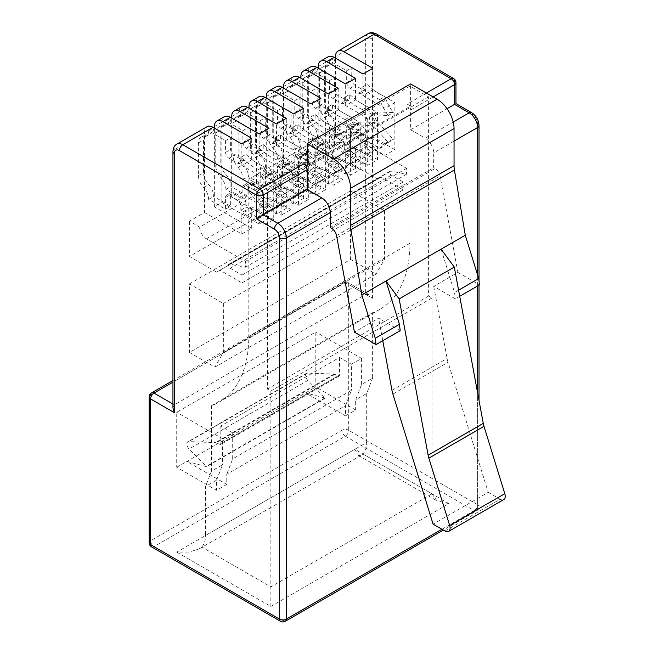 <?xml version="1.0" encoding="UTF-8"?>
<svg xmlns="http://www.w3.org/2000/svg" width="654" height="654" viewBox="0 0 654 654"><rect width="100%" height="100%" fill="white"/><g stroke="black" fill="none" stroke-linecap="round" stroke-linejoin="round"><path stroke-width="0.49" stroke-dasharray="3.27 2.45" d="M172.942 407.941L174.348 404.834L365.676 294.374L345.32 282.626L172.942 382.149M204.538 212.501L214.716 218.379L199.617 227.093L189.439 221.216L204.538 212.501L204.538 132.198A11.993 6.924 60 0 1 207.024 126.713M189.439 221.216L189.439 256.474L216.58 272.146L219.973 270.184L242.021 282.912L242.021 275.081L230.151 268.222A2.395 1.382 60 0 1 228.581 266.113A2.395 1.382 60 0 1 228.949 264.191A2.395 1.382 60 0 1 229.619 264.102L245.413 267.249L245.413 261.371L206.402 238.849A9.597 5.543 60 0 1 199.617 227.093M350.577 163.443L377.718 179.114L381.11 177.152L403.158 189.881L403.158 182.049L391.288 175.19A2.395 1.382 60 0 1 389.719 173.081A2.395 1.382 60 0 1 390.086 171.16A2.395 1.382 60 0 1 390.757 171.07L406.551 174.217L406.551 168.34L367.54 145.817A9.597 5.543 60 0 1 360.755 134.062L350.577 128.184L350.577 163.443L189.439 256.474M350.577 128.184L335.477 136.907L335.477 58.165M350.577 259.409L376.017 274.1L384.503 259.409L384.503 210.449L350.577 190.862L350.577 259.409L189.439 352.441L214.88 367.131L223.366 352.441L223.366 303.481L189.439 283.893L189.439 352.441M350.577 190.862L189.439 283.893M214.373 126.524L221.837 122.216L221.837 202.511L214.373 206.828L214.373 128.086M231.671 116.535L239.135 112.226L239.135 192.529L231.671 196.838L231.671 118.096M248.978 106.545L256.442 102.237L256.442 182.54L248.978 186.848L248.978 108.114M266.276 96.555L273.74 92.247L273.74 172.55L263.905 178.231L263.905 225.238L273.74 219.556L273.74 172.55L266.276 176.858L266.276 98.125M283.574 86.565L291.038 82.257L291.038 162.56L281.204 168.242L281.204 215.248L291.038 209.566L291.038 162.56L283.574 166.868L283.574 88.135M300.881 76.575L308.345 72.267L308.345 152.57L298.502 158.252L298.502 205.258L308.345 199.576L308.345 152.57L300.881 156.878L300.881 78.145M318.179 66.594L325.643 62.277L325.643 142.58L315.808 148.262L315.808 195.268L325.643 189.586L325.643 142.58L318.179 146.888L318.179 68.155M221.837 122.216A11.993 6.924 60 0 1 224.322 116.723M239.135 112.226A11.993 6.924 60 0 1 241.62 106.733M256.442 102.237A11.993 6.924 60 0 1 258.927 96.743M273.74 92.247A11.993 6.924 60 0 1 276.225 86.753M291.038 82.257A11.993 6.924 60 0 1 293.523 76.771M308.345 72.267A11.993 6.924 60 0 1 310.83 66.782M325.643 62.277A11.993 6.924 60 0 1 328.128 56.792M176.719 552.123L270.854 606.471L448.955 503.645L436.962 500.776L431.992 493.852L431.992 297.995L428.599 296.041L428.599 96.849L409.944 86.075L409.944 243.288A143.929 83.099 60 0 1 380.137 309.17A143.929 83.099 60 0 1 372.625 312.686L372.625 378.069L361.605 384.438L355.662 399.839L355.662 410.009L345.492 415.879L345.492 405.717L226.758 474.264L226.758 484.434L216.58 490.304L216.58 480.142L205.552 486.511L205.552 535.471L366.69 442.439A28.784 16.62 60 0 1 362.872 453.95L361.106 455.397L358.564 455.519L354.82 449.298L176.719 552.123L188.908 552.082L199.208 548.87L201.734 546.973A28.784 16.62 -120 0 0 205.552 535.471M216.58 480.142L222.515 464.741L211.487 471.101L205.552 486.511M372.625 378.069L366.69 393.479L355.662 399.839M307.151 165.789L410.622 106.054L407.229 104.092L426.4 93.031M400.191 330.654L378.601 318.187L354.435 332.142M382.778 340.709L378.601 318.187M459.713 296.287L455.315 298.829L433.725 286.362L457.898 272.407L440.019 175.91A7.194 4.153 -120 0 0 435.065 168.544L433.692 167.751L433.692 152.864A11.993 6.924 -120 0 0 425.206 138.174L453.206 122.012M433.725 286.362L447.091 358.482A23.985 13.848 -120 0 0 448.031 362.267L488.219 492.331L433.095 524.165M445.014 531.04L500.138 499.215L488.219 492.331M500.138 499.215A7.194 4.153 -120 0 0 503.735 499.574M457.898 272.407L479.488 284.874M433.177 96.947L410.622 109.97L410.622 129.754L425.206 138.174M410.622 109.97A4.799 2.771 -120 0 0 407.229 104.092M410.622 106.054L410.622 83.925M330.221 227.486L433.692 167.751M176.719 467.291L315.808 386.996L315.808 331.979L176.719 412.282L176.719 467.291L216.58 490.304M410.622 129.754L447.066 108.711M441.098 249.182L454.546 292.51L455.315 298.829M458.577 290.18L454.546 292.51M270.854 606.471L270.854 391.027L267.461 389.073L267.461 189.881L248.806 179.106L248.806 336.32A143.929 83.099 60 0 1 219 402.202A143.929 83.099 60 0 1 211.487 405.717L211.487 471.101M431.992 297.995L270.854 391.027M366.69 393.479L366.69 442.439M345.492 405.717L351.427 390.315L232.693 458.863L226.758 474.264M232.693 458.863L232.693 432.842L222.515 438.72L222.515 464.741M361.605 384.438L361.605 358.417L351.427 364.294L351.427 390.315M372.625 312.686L211.487 405.717M342.941 132.59L333.107 138.272L333.107 185.278L342.941 179.597L342.941 132.59L320.893 119.862L320.893 98.321M360.248 122.609L350.405 128.282L350.405 175.288L360.248 169.607L360.248 122.609L338.192 109.872L338.192 88.331M377.546 112.619L367.712 118.292L367.712 165.298L377.546 159.625L377.546 112.619L355.498 99.882L355.498 78.341M394.844 102.629L385.01 108.311L385.01 155.317L394.844 149.635L394.844 102.629L372.796 89.9L372.796 68.351M409.944 86.075L248.806 179.106M428.599 96.849L267.461 189.881M428.599 296.041L267.461 389.073M351.427 364.294L339.549 357.436L220.823 425.991L232.693 432.842M222.515 438.72L176.719 412.282M361.605 358.417L315.808 331.979M226.758 484.434L186.897 461.422L206.55 466.662L189.129 448.979A4.799 2.771 60 0 1 187.886 441.818A4.799 2.771 60 0 1 188.859 441.589L215.387 442.627A2.395 1.382 60 0 1 216.106 442.856L219.123 444.597A2.395 1.382 -120 0 0 220.324 444.712A2.395 1.382 -120 0 0 220.823 443.616L220.823 425.991M339.549 357.436L339.549 375.069A2.395 1.382 60 0 1 339.058 376.164A2.395 1.382 60 0 1 337.856 376.05L334.84 374.301A2.395 1.382 -120 0 0 334.12 374.072L307.584 373.042A4.799 2.771 -120 0 0 306.62 373.262A4.799 2.771 -120 0 0 307.862 380.432L325.283 398.106L305.631 392.866L345.492 415.879M355.662 410.009L315.808 386.996M315.808 148.262L293.752 135.533L303.595 129.852L362.962 164.129L372.796 158.448L335.477 136.907M372.796 158.448L372.796 136.907L362.962 142.58L385.01 155.317M394.844 149.635L372.796 136.907M385.01 108.311L362.962 95.574L372.796 89.9M362.962 164.129L362.962 142.58M362.962 95.574L362.962 74.033M298.502 158.252L276.454 145.523L286.288 139.842L345.655 174.119L355.498 168.438L318.179 146.888M355.498 168.438L355.498 146.888L345.655 152.57L367.712 165.298M377.546 159.625L355.498 146.888M367.712 118.292L345.655 105.564L355.498 99.882M345.655 174.119L345.655 152.57M345.655 105.564L345.655 84.023M281.204 168.242L259.156 155.505L268.99 149.831L328.357 184.101L338.192 178.428L300.881 156.878M338.192 178.428L338.192 156.878L328.357 162.56L350.405 175.288M360.248 169.607L338.192 156.878M350.405 128.282L328.357 115.554L338.192 109.872M328.357 184.101L328.357 162.56M328.357 115.554L328.357 94.013M263.905 178.231L241.849 165.495L251.692 159.821L311.059 194.091L320.893 188.409L283.574 166.868M320.893 188.409L320.893 166.868L311.059 172.55L333.107 185.278M342.941 179.597L320.893 166.868M333.107 138.272L311.059 125.543L320.893 119.862M311.059 194.091L311.059 172.55M311.059 125.543L311.059 103.994M303.595 129.852L303.595 108.311M256.442 182.54L293.752 204.081L303.595 198.399L266.276 176.858M303.595 198.399L303.595 176.858L293.752 182.54L315.808 195.268M325.643 189.586L303.595 176.858M293.752 204.081L293.752 182.54M293.752 135.533L293.752 113.984M286.288 139.842L286.288 118.292M239.135 192.529L276.454 214.071L286.288 208.389L248.978 186.848M286.288 208.389L286.288 186.848L276.454 192.529L298.502 205.258M308.345 199.576L286.288 186.848M276.454 214.071L276.454 192.529M276.454 145.523L276.454 123.974M268.99 149.831L268.99 128.282M221.837 202.511L259.156 224.06L268.99 218.379L231.671 196.838M268.99 218.379L268.99 196.838L259.156 202.511L281.204 215.248M291.038 209.566L268.99 196.838M259.156 224.06L259.156 202.511M259.156 155.505L259.156 133.964M251.692 159.821L251.692 138.272M360.755 134.062L214.716 218.379L241.849 234.05L251.692 228.369L214.373 206.828M251.692 228.369L251.692 206.819L241.849 212.501L263.905 225.238M273.74 219.556L251.692 206.819M241.849 234.05L241.849 212.501M241.849 165.495L241.849 143.954M406.551 168.34L245.413 261.371M406.551 174.217L245.413 267.249M403.158 182.049L242.021 275.081M403.158 189.881L242.021 282.912M381.11 177.152L219.973 270.184M377.718 179.114L216.58 272.146M384.503 210.449L223.366 303.481M384.503 259.409L223.366 352.441M376.017 274.1L214.88 367.131M372.461 298.289L372.461 39.166A7.194 4.153 60 0 1 377.546 36.232L454.555 80.695L454.555 104.387C456.386 103.332 456.386 103.332 454.555 104.387L472.531 114.769A7.194 4.153 60 0 1 477.624 123.581L477.624 504.724L348.713 430.299L348.713 284.58L372.461 298.289L369.069 294.709L365.676 294.374L365.676 39.166L335.477 56.604M361.94 87.35L361.94 91.266A4.799 2.771 60 0 1 360.951 93.465A4.799 2.771 60 0 1 358.547 93.228L350.07 88.331A4.799 2.771 60 0 1 346.677 82.453L346.677 70.706L329.714 60.912A11.993 6.924 60 0 1 327.229 66.397A11.993 6.924 60 0 1 324.629 66.945A11.993 6.924 -120 0 0 322.021 67.493A11.993 6.924 -120 0 0 319.536 72.986L319.536 105.637A11.993 6.924 -120 0 0 324.629 117.548A11.993 6.924 60 0 1 329.714 129.459L346.677 139.253L346.677 127.505A4.799 2.771 60 0 1 347.666 125.306A4.799 2.771 60 0 1 350.07 125.543L358.547 130.44A4.799 2.771 60 0 1 361.94 136.318L361.94 140.234A59.972 34.621 60 0 1 379.753 148.556A35.978 20.773 60 0 1 384.397 143.88A35.978 20.773 60 0 1 388.231 142.458L372.273 124.652A6.614 3.818 60 0 1 370.941 115.169A6.614 3.818 60 0 1 372.273 114.859L388.231 115.48A35.978 20.773 60 0 1 379.753 99.588A59.972 34.621 60 0 1 374.775 97.054A59.972 34.621 60 0 1 361.94 87.35L367.033 84.415L367.033 88.331A4.799 2.771 60 0 1 366.036 90.53A4.799 2.771 60 0 1 363.64 90.285L355.155 85.396A4.799 2.771 60 0 1 351.762 79.518L351.762 67.763L334.799 57.969A11.993 6.924 60 0 1 332.322 63.463A11.993 6.924 60 0 1 329.714 64.01A11.993 6.924 -120 0 0 327.106 64.558A11.993 6.924 -120 0 0 324.629 70.043L324.629 102.694A11.993 6.924 -120 0 0 329.714 114.613A11.993 6.924 60 0 1 334.799 126.524L351.762 136.318L351.762 124.562A4.799 2.771 60 0 1 352.759 122.372A4.799 2.771 60 0 1 355.155 122.609L363.64 127.505A4.799 2.771 60 0 1 367.033 133.375L367.033 137.291A59.972 34.621 60 0 1 384.838 145.621A35.978 20.773 60 0 1 389.482 140.945A35.978 20.773 60 0 1 393.324 139.523L377.366 121.718A6.614 3.818 60 0 1 376.034 112.235A6.614 3.818 60 0 1 377.366 111.924L393.324 112.545A35.978 20.773 60 0 1 384.838 96.653A59.972 34.621 60 0 1 379.868 94.119A59.972 34.621 60 0 1 367.033 84.415M329.714 129.459L334.799 126.524M346.677 139.253L351.762 136.318M361.94 140.234L367.033 137.291M379.753 148.556L384.838 145.621M388.231 142.458L393.324 139.523M388.231 115.48L393.324 112.545M379.753 99.588L384.838 96.653M346.677 70.706L351.762 67.763M329.714 60.912L334.799 57.969M344.642 97.34L344.642 101.256A4.799 2.771 60 0 1 343.644 103.455A4.799 2.771 60 0 1 341.249 103.218L332.763 98.321A4.799 2.771 60 0 1 329.379 92.443L329.379 80.695L312.416 70.902A11.993 6.924 60 0 1 309.931 76.387A11.993 6.924 60 0 1 307.323 76.935A11.993 6.924 -120 0 0 304.723 77.483A11.993 6.924 -120 0 0 302.238 82.976L302.238 115.619A11.993 6.924 -120 0 0 307.323 127.538A11.993 6.924 60 0 1 312.416 139.449L329.379 149.243L329.379 137.487A4.799 2.771 60 0 1 330.368 135.296A4.799 2.771 60 0 1 332.763 135.533L341.249 140.43A4.799 2.771 60 0 1 344.642 146.308L344.642 150.224A59.972 34.621 60 0 1 362.447 158.546A35.978 20.773 60 0 1 367.09 153.87A35.978 20.773 60 0 1 370.932 152.447L354.975 134.642A6.614 3.818 60 0 1 353.642 125.159A6.614 3.818 60 0 1 354.975 124.849L370.932 125.47A35.978 20.773 60 0 1 362.447 109.578A59.972 34.621 60 0 1 357.476 107.043A59.972 34.621 60 0 1 344.642 97.34L349.726 94.405L349.726 98.321A4.799 2.771 60 0 1 348.737 100.512A4.799 2.771 60 0 1 346.334 100.275L337.856 95.378A4.799 2.771 60 0 1 334.464 89.508L334.464 77.752L317.501 67.959A11.993 6.924 60 0 1 315.015 73.452A11.993 6.924 60 0 1 312.416 74A11.993 6.924 -120 0 0 309.808 74.548A11.993 6.924 -120 0 0 307.323 80.033L307.323 112.684A11.993 6.924 -120 0 0 312.416 124.595A11.993 6.924 60 0 1 317.501 136.514L334.464 146.308L334.464 134.552A4.799 2.771 60 0 1 335.453 132.353A4.799 2.771 60 0 1 337.856 132.59L346.334 137.487A4.799 2.771 60 0 1 349.726 143.365L349.726 147.281A59.972 34.621 60 0 1 367.54 155.611A35.978 20.773 60 0 1 372.183 150.935A35.978 20.773 60 0 1 376.017 149.513L360.06 131.707A6.614 3.818 60 0 1 358.735 122.216A6.614 3.818 60 0 1 360.06 121.914L376.017 122.535A35.978 20.773 60 0 1 367.54 106.643A59.972 34.621 60 0 1 362.561 104.109A59.972 34.621 60 0 1 349.726 94.405M312.416 139.449L317.501 136.514M329.379 149.243L334.464 146.308M344.642 150.224L349.726 147.281M362.447 158.546L367.54 155.611M370.932 152.447L376.017 149.513M370.932 125.47L376.017 122.535M362.447 109.578L367.54 106.643M329.379 80.695L334.464 77.752M312.416 70.902L317.501 67.959M327.343 107.33L327.343 111.245A4.799 2.771 60 0 1 326.346 113.444A4.799 2.771 60 0 1 323.951 113.207L315.465 108.311A4.799 2.771 60 0 1 312.072 102.433L312.072 90.677L295.109 80.883A11.993 6.924 60 0 1 292.624 86.377A11.993 6.924 60 0 1 290.024 86.925A11.993 6.924 -120 0 0 287.417 87.472A11.993 6.924 -120 0 0 284.931 92.966L284.931 125.609A11.993 6.924 -120 0 0 290.024 137.528A11.993 6.924 60 0 1 295.109 149.439L312.072 159.233L312.072 147.477A4.799 2.771 60 0 1 313.07 145.286A4.799 2.771 60 0 1 315.465 145.523L323.951 150.42A4.799 2.771 60 0 1 327.343 156.29L327.343 160.214A59.972 34.621 60 0 1 345.149 168.536A35.978 20.773 60 0 1 349.792 163.86A35.978 20.773 60 0 1 353.634 162.437L337.677 144.632A6.614 3.818 60 0 1 336.344 135.149A6.614 3.818 60 0 1 337.677 134.838L353.634 135.46A35.978 20.773 60 0 1 345.149 119.568A59.972 34.621 60 0 1 340.178 117.033A59.972 34.621 60 0 1 327.343 107.33L332.428 104.387L332.428 108.311A4.799 2.771 60 0 1 331.431 110.501A4.799 2.771 60 0 1 329.036 110.264L320.558 105.368A4.799 2.771 60 0 1 317.165 99.498L317.165 87.742L300.202 77.949A11.993 6.924 60 0 1 297.717 83.442A11.993 6.924 60 0 1 295.109 83.99A11.993 6.924 -120 0 0 292.51 84.538A11.993 6.924 -120 0 0 290.024 90.023L290.024 122.674A11.993 6.924 -120 0 0 295.109 134.585A11.993 6.924 60 0 1 300.202 146.496L317.165 156.29L317.165 144.542A4.799 2.771 60 0 1 318.155 142.343A4.799 2.771 60 0 1 320.558 142.58L329.036 147.477A4.799 2.771 60 0 1 332.428 153.355L332.428 157.271A59.972 34.621 60 0 1 350.242 165.593A35.978 20.773 60 0 1 354.877 160.925A35.978 20.773 60 0 1 358.719 159.494L342.761 141.697A6.614 3.818 60 0 1 341.429 132.206A6.614 3.818 60 0 1 342.761 131.904L358.719 132.525A35.978 20.773 60 0 1 350.242 116.633A59.972 34.621 60 0 1 345.263 114.098A59.972 34.621 60 0 1 332.428 104.387M295.109 149.439L300.202 146.496M312.072 159.233L317.165 156.29M327.343 160.214L332.428 157.271M345.149 168.536L350.242 165.593M353.634 162.437L358.719 159.494M353.634 135.46L358.719 132.525M345.149 119.568L350.242 116.633M312.072 90.677L317.165 87.742M295.109 80.883L300.202 77.949M310.037 117.319L310.037 121.235A4.799 2.771 60 0 1 309.048 123.426A4.799 2.771 60 0 1 306.644 123.189L298.167 118.292A4.799 2.771 60 0 1 294.774 112.423L294.774 100.667L277.811 90.873A11.993 6.924 60 0 1 275.326 96.367A11.993 6.924 60 0 1 272.726 96.915A11.993 6.924 -120 0 0 270.118 97.462A11.993 6.924 -120 0 0 267.633 102.948L267.633 135.599A11.993 6.924 -120 0 0 272.726 147.51A11.993 6.924 60 0 1 277.811 159.429L294.774 169.222L294.774 157.467A4.799 2.771 60 0 1 295.763 155.268A4.799 2.771 60 0 1 298.167 155.513L306.644 160.402A4.799 2.771 60 0 1 310.037 166.28L310.037 170.195A59.972 34.621 60 0 1 327.85 178.526A35.978 20.773 60 0 1 332.494 173.85A35.978 20.773 60 0 1 336.328 172.427L320.37 154.622A6.614 3.818 60 0 1 319.046 145.139A6.614 3.818 60 0 1 320.37 144.828L336.328 145.45A35.978 20.773 60 0 1 327.85 129.557A59.972 34.621 60 0 1 322.872 127.023A59.972 34.621 60 0 1 310.037 117.319L315.13 114.376L315.13 118.292A4.799 2.771 60 0 1 314.133 120.491A4.799 2.771 60 0 1 311.737 120.254L303.252 115.357A4.799 2.771 60 0 1 299.859 109.48L299.859 97.732L282.896 87.938A11.993 6.924 60 0 1 280.419 93.432A11.993 6.924 60 0 1 277.811 93.98A11.993 6.924 -120 0 0 275.203 94.519A11.993 6.924 -120 0 0 272.726 100.013L272.726 132.664A11.993 6.924 -120 0 0 277.811 144.575A11.993 6.924 60 0 1 282.896 156.486L299.859 166.28L299.859 154.532A4.799 2.771 60 0 1 300.856 152.333A4.799 2.771 60 0 1 303.252 152.57L311.737 157.467A4.799 2.771 60 0 1 315.13 163.345L315.13 167.261A59.972 34.621 60 0 1 332.935 175.583A35.978 20.773 60 0 1 337.578 170.915A35.978 20.773 60 0 1 341.421 169.484L325.463 151.679A6.614 3.818 60 0 1 324.131 142.196A6.614 3.818 60 0 1 325.463 141.893L341.421 142.507A35.978 20.773 60 0 1 332.935 126.623A59.972 34.621 60 0 1 327.965 124.088A59.972 34.621 60 0 1 315.13 114.376M277.811 159.429L282.896 156.486M294.774 169.222L299.859 166.28M310.037 170.195L315.13 167.261M327.85 178.526L332.935 175.583M336.328 172.427L341.421 169.484M336.328 145.45L341.421 142.507M327.85 129.557L332.935 126.623M294.774 100.667L299.859 97.732M277.811 90.873L282.896 87.938M292.739 127.309L292.739 131.225A4.799 2.771 60 0 1 291.741 133.416A4.799 2.771 60 0 1 289.346 133.179L280.86 128.282A4.799 2.771 60 0 1 277.476 122.412L277.476 110.657L260.513 100.863A11.993 6.924 60 0 1 258.028 106.357A11.993 6.924 60 0 1 255.42 106.904A11.993 6.924 -120 0 0 252.82 107.452A11.993 6.924 -120 0 0 250.335 112.938L250.335 145.589A11.993 6.924 -120 0 0 255.42 157.5A11.993 6.924 60 0 1 260.513 169.419L277.476 179.204L277.476 167.457A4.799 2.771 60 0 1 278.465 165.258A4.799 2.771 60 0 1 280.86 165.495L289.346 170.392A4.799 2.771 60 0 1 292.739 176.269L292.739 180.185A59.972 34.621 60 0 1 310.544 188.507A35.978 20.773 60 0 1 315.187 183.839A35.978 20.773 60 0 1 319.029 182.417L303.072 164.612A6.614 3.818 60 0 1 301.739 155.121A6.614 3.818 60 0 1 303.072 154.818L319.029 155.439A35.978 20.773 60 0 1 310.544 139.547A59.972 34.621 60 0 1 305.573 137.013A59.972 34.621 60 0 1 292.739 127.309L297.823 124.366L297.823 128.282A4.799 2.771 60 0 1 296.834 130.481A4.799 2.771 60 0 1 294.431 130.244L285.953 125.347A4.799 2.771 60 0 1 282.561 119.469L282.561 107.722L265.598 97.928A11.993 6.924 60 0 1 263.112 103.414A11.993 6.924 60 0 1 260.513 103.961A11.993 6.924 -120 0 0 257.905 104.509A11.993 6.924 -120 0 0 255.42 110.003L255.42 142.654A11.993 6.924 -120 0 0 260.513 154.565A11.993 6.924 60 0 1 265.598 166.476L282.561 176.269L282.561 164.522A4.799 2.771 60 0 1 283.558 162.323A4.799 2.771 60 0 1 285.953 162.56L294.431 167.457A4.799 2.771 60 0 1 297.823 173.335L297.823 177.25A59.972 34.621 60 0 1 315.637 185.572A35.978 20.773 60 0 1 320.28 180.896A35.978 20.773 60 0 1 324.114 179.474L308.157 161.669A6.614 3.818 60 0 1 306.832 152.186A6.614 3.818 60 0 1 308.157 151.875L324.114 152.496A35.978 20.773 60 0 1 315.637 136.612A59.972 34.621 60 0 1 310.658 134.078A59.972 34.621 60 0 1 297.823 124.366M260.513 169.419L265.598 166.476M277.476 179.204L282.561 176.269M292.739 180.185L297.823 177.25M310.544 188.507L315.637 185.572M319.029 182.417L324.114 179.474M319.029 155.439L324.114 152.496M310.544 139.547L315.637 136.612M277.476 110.657L282.561 107.722M260.513 100.863L265.598 97.928M275.44 137.291L275.44 141.215A4.799 2.771 60 0 1 274.443 143.406A4.799 2.771 60 0 1 272.048 143.169L263.562 138.272A4.799 2.771 60 0 1 260.169 132.394L260.169 120.647L243.206 110.853A11.993 6.924 60 0 1 240.729 116.347A11.993 6.924 60 0 1 238.121 116.894A11.993 6.924 -120 0 0 235.514 117.434A11.993 6.924 -120 0 0 233.028 122.927L233.028 155.578A11.993 6.924 -120 0 0 238.121 167.489A11.993 6.924 60 0 1 243.206 179.4L260.169 189.194L260.169 177.447A4.799 2.771 60 0 1 261.167 175.247A4.799 2.771 60 0 1 263.562 175.485L272.048 180.381A4.799 2.771 60 0 1 275.44 186.259L275.44 190.175A59.972 34.621 60 0 1 293.245 198.497A35.978 20.773 60 0 1 297.889 193.829A35.978 20.773 60 0 1 301.731 192.399L285.773 174.602A6.614 3.818 60 0 1 284.441 165.11A6.614 3.818 60 0 1 285.773 164.808L301.731 165.429A35.978 20.773 60 0 1 293.245 149.537A59.972 34.621 60 0 1 288.275 147.003A59.972 34.621 60 0 1 275.44 137.291L280.525 134.356L280.525 138.272A4.799 2.771 60 0 1 279.528 140.471A4.799 2.771 60 0 1 277.132 140.234L268.655 135.337A4.799 2.771 60 0 1 265.262 129.459L265.262 117.712L248.299 107.918A11.993 6.924 60 0 1 245.814 113.404A11.993 6.924 60 0 1 243.206 113.951A11.993 6.924 -120 0 0 240.607 114.499A11.993 6.924 -120 0 0 238.121 119.993L238.121 152.635A11.993 6.924 -120 0 0 243.206 164.555A11.993 6.924 60 0 1 248.299 176.466L265.262 186.259L265.262 174.504A4.799 2.771 60 0 1 266.252 172.313A4.799 2.771 60 0 1 268.655 172.55L277.132 177.447A4.799 2.771 60 0 1 280.525 183.324L280.525 187.24A59.972 34.621 60 0 1 298.338 195.562A35.978 20.773 60 0 1 302.974 190.886A35.978 20.773 60 0 1 306.816 189.464L290.858 171.659A6.614 3.818 60 0 1 289.526 162.176A6.614 3.818 60 0 1 290.858 161.865L306.816 162.486A35.978 20.773 60 0 1 298.338 146.594A59.972 34.621 60 0 1 293.36 144.06A59.972 34.621 60 0 1 280.525 134.356M243.206 179.4L248.299 176.466M260.169 189.194L265.262 186.259M275.44 190.175L280.525 187.24M293.245 198.497L298.338 195.562M301.731 192.399L306.816 189.464M301.731 165.429L306.816 162.486M293.245 149.537L298.338 146.594M260.169 120.647L265.262 117.712M243.206 110.853L248.299 107.918M258.134 147.281L258.134 151.197A4.799 2.771 60 0 1 257.145 153.396A4.799 2.771 60 0 1 254.741 153.159L246.264 148.262A4.799 2.771 60 0 1 242.871 142.384L242.871 130.637L225.908 120.843A11.993 6.924 60 0 1 223.423 126.336A11.993 6.924 60 0 1 220.823 126.876A11.993 6.924 -120 0 0 218.215 127.424A11.993 6.924 -120 0 0 215.73 132.917L215.73 165.568A11.993 6.924 -120 0 0 220.823 177.479A11.993 6.924 60 0 1 225.908 189.39L242.871 199.184L242.871 187.436A4.799 2.771 60 0 1 243.86 185.237A4.799 2.771 60 0 1 246.264 185.474L254.741 190.371A4.799 2.771 60 0 1 258.134 196.249L258.134 200.165A59.972 34.621 60 0 1 275.947 208.487A35.978 20.773 60 0 1 280.591 203.811A35.978 20.773 60 0 1 284.425 202.388L268.467 184.583A6.614 3.818 60 0 1 267.143 175.1A6.614 3.818 60 0 1 268.467 174.79L284.425 175.411A35.978 20.773 60 0 1 275.947 159.527A59.972 34.621 60 0 1 270.969 156.993A59.972 34.621 60 0 1 258.134 147.281L263.227 144.346L263.227 148.262A4.799 2.771 60 0 1 262.229 150.461A4.799 2.771 60 0 1 259.834 150.224L251.349 145.327A4.799 2.771 60 0 1 247.956 139.449L247.956 127.693L230.993 117.908A11.993 6.924 60 0 1 228.516 123.393A11.993 6.924 60 0 1 225.908 123.941A11.993 6.924 -120 0 0 223.3 124.489A11.993 6.924 -120 0 0 220.823 129.982L220.823 162.625A11.993 6.924 -120 0 0 225.908 174.544A11.993 6.924 60 0 1 230.993 186.455L247.956 196.249L247.956 184.493A4.799 2.771 60 0 1 248.953 182.303A4.799 2.771 60 0 1 251.349 182.54L259.834 187.436A4.799 2.771 60 0 1 263.227 193.306L263.227 197.23A59.972 34.621 60 0 1 281.032 205.552A35.978 20.773 60 0 1 285.675 200.876A35.978 20.773 60 0 1 289.518 199.454L273.56 181.648A6.614 3.818 60 0 1 272.228 172.166A6.614 3.818 60 0 1 273.56 171.855L289.518 172.476A35.978 20.773 60 0 1 281.032 156.584A59.972 34.621 60 0 1 276.062 154.05A59.972 34.621 60 0 1 263.227 144.346M225.908 189.39L230.993 186.455M242.871 199.184L247.956 196.249M258.134 200.165L263.227 197.23M275.947 208.487L281.032 205.552M284.425 202.388L289.518 199.454M284.425 175.411L289.518 172.476M275.947 159.527L281.032 156.584M242.871 130.637L247.956 127.693M225.908 120.843L230.993 117.908M240.836 157.271L240.836 161.186A4.799 2.771 60 0 1 239.838 163.386A4.799 2.771 60 0 1 237.443 163.148L228.965 158.252A4.799 2.771 60 0 1 225.573 152.374L225.573 140.626L208.61 130.833A11.993 6.924 60 0 1 206.124 136.318A11.993 6.924 60 0 1 203.517 136.866A11.993 6.924 -120 0 0 200.917 137.414A11.993 6.924 -120 0 0 198.432 142.907L198.432 175.558A11.993 6.924 -120 0 0 203.517 187.469A11.993 6.924 60 0 1 208.61 199.38L225.573 209.174L225.573 197.426A4.799 2.771 60 0 1 226.562 195.227A4.799 2.771 60 0 1 228.965 195.464L237.443 200.361A4.799 2.771 60 0 1 240.836 206.239L240.836 210.155A59.972 34.621 60 0 1 258.641 218.477A35.978 20.773 60 0 1 263.284 213.801A35.978 20.773 60 0 1 267.126 212.378L251.169 194.573A6.614 3.818 60 0 1 249.836 185.09A6.614 3.818 60 0 1 251.169 184.78L267.126 185.401A35.978 20.773 60 0 1 258.641 169.509A59.972 34.621 60 0 1 253.67 166.974A59.972 34.621 60 0 1 240.836 157.271L245.92 154.336L245.92 158.252A4.799 2.771 60 0 1 244.931 160.451A4.799 2.771 60 0 1 242.528 160.205L234.05 155.309A4.799 2.771 60 0 1 230.658 149.439L230.658 137.683L213.694 127.89A11.993 6.924 60 0 1 211.209 133.383A11.993 6.924 60 0 1 208.61 133.931A11.993 6.924 -120 0 0 206.002 134.479A11.993 6.924 -120 0 0 203.517 139.964L203.517 172.615A11.993 6.924 -120 0 0 208.61 184.526A11.993 6.924 60 0 1 213.694 196.445L230.658 206.239L230.658 194.483A4.799 2.771 60 0 1 231.655 192.284A4.799 2.771 60 0 1 234.05 192.529L242.528 197.418A4.799 2.771 60 0 1 245.92 203.296L245.92 207.212A59.972 34.621 60 0 1 263.734 215.542A35.978 20.773 60 0 1 268.377 210.866A35.978 20.773 60 0 1 272.211 209.444L256.254 191.638A6.614 3.818 60 0 1 254.929 182.155A6.614 3.818 60 0 1 256.254 181.845L272.211 182.466A35.978 20.773 60 0 1 263.734 166.574A59.972 34.621 60 0 1 258.755 164.04A59.972 34.621 60 0 1 245.92 154.336M208.61 199.38L213.694 196.445M225.573 209.174L230.658 206.239M240.836 210.155L245.92 207.212M258.641 218.477L263.734 215.542M267.126 212.378L272.211 209.444M267.126 185.401L272.211 182.466M258.641 169.509L263.734 166.574M225.573 140.626L230.658 137.683M208.61 130.833L213.694 127.89M172.942 404.025L174.348 404.834L174.348 149.635L204.538 132.198M368.153 33.681A11.993 6.924 -120 0 0 365.676 39.166A4.799 2.771 0 0 1 372.461 39.166M285.299 621.3A4.799 2.771 60 0 1 282.896 621.063L153.992 546.638L345.32 436.177L474.232 510.602L282.896 621.063A4.799 2.771 120 0 1 280.501 621.3M448.955 503.645L354.82 449.298M336.548 235.644L440.019 175.91M391.967 390.315L447.091 358.482M392.907 394.092L448.031 362.267M441.916 529.258L477.624 508.64L477.624 392.94M477.624 285.953L477.624 275.015M454.048 141.117L433.692 152.864M151.589 546.875A4.799 2.771 120 0 0 153.992 546.638A4.799 2.771 60 0 1 150.6 540.76L150.6 395.041L341.928 284.58L341.928 430.299L150.6 540.76A4.799 2.771 180 0 0 149.194 542.722M331.603 228.279L435.065 168.544M362.872 453.95L431.992 493.852L270.854 586.883L201.734 546.973M409.944 243.288L248.806 336.32M307.584 373.042L188.859 441.589M307.862 380.432L189.129 448.979M325.21 398.114L206.476 466.662M339.549 375.069L220.823 443.616M337.856 376.05L219.123 444.597M334.84 374.301L216.106 442.856M334.12 374.072L215.387 442.627M325.218 397.746L206.492 466.302M172.942 151.589A4.799 2.771 180 0 1 174.348 149.635A11.993 6.924 60 0 1 176.825 144.142M367.54 145.817L206.402 238.849M390.757 171.07L229.619 264.102M391.288 175.19L230.151 268.222M151.589 392.85A4.799 2.771 60 0 0 150.6 395.041A4.799 2.771 0 0 0 149.194 397.003M345.32 436.177A4.799 2.771 60 0 1 341.928 430.299A4.799 2.771 180 0 1 348.713 430.299A4.799 2.771 120 0 1 345.32 436.177M369.069 294.709L347.715 282.381A4.799 2.771 120 0 1 348.713 284.58A4.799 2.771 0 0 0 341.928 284.58A4.799 2.771 60 0 1 342.917 282.381A4.799 2.771 60 0 1 345.32 282.626A4.799 2.771 120 0 1 347.715 282.381A4.799 4.799 0 0 0 342.917 282.381L172.942 380.522M474.232 510.602A4.799 2.771 120 0 0 477.624 504.724A4.799 2.771 0 0 1 479.022 506.686A4.799 2.771 0 0 1 477.624 508.64A4.799 2.771 60 0 1 476.627 510.839A4.799 2.771 60 0 1 474.232 510.602M479.022 125.543A4.799 2.771 0 0 0 477.624 123.581M377.546 36.232A4.799 2.771 120 0 0 376.549 34.033M471.542 112.578A4.799 2.771 -60 0 1 472.531 114.769M455.961 82.649A4.799 2.771 180 0 0 454.555 80.695A4.799 2.771 120 0 0 453.557 78.496M324.629 117.548L329.714 114.613M319.536 105.637L324.629 102.694M346.677 127.505L351.762 124.562M350.07 125.543L355.155 122.609M358.547 130.44L363.64 127.505M361.94 136.318L367.033 133.375M372.273 124.652L377.366 121.718M372.273 114.859L377.366 111.924M361.94 91.266L367.033 88.331M358.547 93.228L363.64 90.285M350.07 88.331L355.155 85.396M346.677 82.453L351.762 79.518M324.629 66.945L329.714 64.01M319.536 72.986L324.629 70.043M307.323 127.538L312.416 124.595M302.238 115.619L307.323 112.684M329.379 137.487L334.464 134.552M332.763 135.533L337.856 132.59M341.249 140.43L346.334 137.487M344.642 146.308L349.726 143.365M354.975 134.642L360.06 131.707M354.975 124.849L360.06 121.914M344.642 101.256L349.726 98.321M341.249 103.218L346.334 100.275M332.763 98.321L337.856 95.378M329.379 92.443L334.464 89.508M307.323 76.935L312.416 74M302.238 82.976L307.323 80.033M290.024 137.528L295.109 134.585M284.931 125.609L290.024 122.674M312.072 147.477L317.165 144.542M315.465 145.523L320.558 142.58M323.951 150.42L329.036 147.477M327.343 156.29L332.428 153.355M337.677 144.632L342.761 141.697M337.677 134.838L342.761 131.904M327.343 111.245L332.428 108.311M323.951 113.207L329.036 110.264M315.465 108.311L320.558 105.368M312.072 102.433L317.165 99.498M290.024 86.925L295.109 83.99M284.931 92.966L290.024 90.023M272.726 147.51L277.811 144.575M267.633 135.599L272.726 132.664M294.774 157.467L299.859 154.532M298.167 155.513L303.252 152.57M306.644 160.402L311.737 157.467M310.037 166.28L315.13 163.345M320.37 154.622L325.463 151.679M320.37 144.828L325.463 141.893M310.037 121.235L315.13 118.292M306.644 123.189L311.737 120.254M298.167 118.292L303.252 115.357M294.774 112.423L299.859 109.48M272.726 96.915L277.811 93.98M267.633 102.948L272.726 100.013M255.42 157.5L260.513 154.565M250.335 145.589L255.42 142.654M277.476 167.457L282.561 164.522M280.86 165.495L285.953 162.56M289.346 170.392L294.431 167.457M292.739 176.269L297.823 173.335M303.072 164.612L308.157 161.669M303.072 154.818L308.157 151.875M292.739 131.225L297.823 128.282M289.346 133.179L294.431 130.244M280.86 128.282L285.953 125.347M277.476 122.412L282.561 119.469M255.42 106.904L260.513 103.961M250.335 112.938L255.42 110.003M238.121 167.489L243.206 164.555M233.028 155.578L238.121 152.635M260.169 177.447L265.262 174.504M263.562 175.485L268.655 172.55M272.048 180.381L277.132 177.447M275.44 186.259L280.525 183.324M285.773 174.602L290.858 171.659M285.773 164.808L290.858 161.865M275.44 141.215L280.525 138.272M272.048 143.169L277.132 140.234M263.562 138.272L268.655 135.337M260.169 132.394L265.262 129.459M238.121 116.894L243.206 113.951M233.028 122.927L238.121 119.993M220.823 177.479L225.908 174.544M215.73 165.568L220.823 162.625M242.871 187.436L247.956 184.493M246.264 185.474L251.349 182.54M254.741 190.371L259.834 187.436M258.134 196.249L263.227 193.306M268.467 184.583L273.56 181.648M268.467 174.79L273.56 171.855M258.134 151.197L263.227 148.262M254.741 153.159L259.834 150.224M246.264 148.262L251.349 145.327M242.871 142.384L247.956 139.449M220.823 126.876L225.908 123.941M215.73 132.917L220.823 129.982M203.517 187.469L208.61 184.526M198.432 175.558L203.517 172.615M225.573 197.426L230.658 194.483M228.965 195.464L234.05 192.529M237.443 200.361L242.528 197.418M240.836 206.239L245.92 203.296M251.169 194.573L256.254 191.638M251.169 184.78L256.254 181.845M240.836 161.186L245.92 158.252M237.443 163.148L242.528 160.205M228.965 158.252L234.05 155.309M225.573 152.374L230.658 149.439M203.517 136.866L208.61 133.931M198.432 142.907L203.517 139.964M380.137 309.17L219 402.202M306.62 373.262L187.886 441.818M339.058 376.164L220.324 444.712M325.283 398.106L206.55 466.662M390.086 171.16L228.949 264.191M358.564 455.519L436.962 500.776M199.208 548.87L361.106 455.397M479.022 400.526L479.022 506.686A4.799 4.799 0 0 1 476.627 510.839L443.322 530.067M479.022 281.081L479.022 285.136M347.666 125.306L352.759 122.372M384.397 143.88L389.482 140.945M370.941 115.169L376.034 112.235M360.951 93.465L366.036 90.53M327.229 66.397L332.322 63.463M322.021 67.493L327.106 64.558M330.368 135.296L335.453 132.353M367.09 153.87L372.183 150.935M353.642 125.159L358.735 122.216M343.644 103.455L348.737 100.512M309.931 76.387L315.015 73.452M304.723 77.483L309.808 74.548M313.07 145.286L318.155 142.343M349.792 163.86L354.877 160.925M336.344 135.149L341.429 132.206M326.346 113.444L331.431 110.501M292.624 86.377L297.717 83.442M287.417 87.472L292.51 84.538M295.763 155.268L300.856 152.333M332.494 173.85L337.578 170.915M319.046 145.139L324.131 142.196M309.048 123.426L314.133 120.491M275.326 96.367L280.419 93.432M270.118 97.462L275.203 94.519M278.465 165.258L283.558 162.323M315.187 183.839L320.28 180.896M301.739 155.121L306.832 152.186M291.741 133.416L296.834 130.481M258.028 106.357L263.112 103.414M252.82 107.452L257.905 104.509M261.167 175.247L266.252 172.313M297.889 193.829L302.974 190.886M284.441 165.11L289.526 162.176M274.443 143.406L279.528 140.471M240.729 116.347L245.814 113.404M235.514 117.434L240.607 114.499M243.86 185.237L248.953 182.303M280.591 203.811L285.675 200.876M267.143 175.1L272.228 172.166M257.145 153.396L262.229 150.461M223.423 126.336L228.516 123.393M218.215 127.424L223.3 124.489M226.562 195.227L231.655 192.284M263.284 213.801L268.377 210.866M249.836 185.09L254.929 182.155M239.838 163.386L244.931 160.451M206.124 136.318L211.209 133.383M200.917 137.414L206.002 134.479"/><path stroke-width="0.98" d="M213.016 127.301L182.826 144.738A11.993 6.924 60 0 0 176.825 144.142L207.024 126.713A11.993 6.924 60 0 1 213.016 127.301L241.849 143.954L251.692 138.272L222.859 121.628A11.993 6.924 -120 0 0 216.858 121.031L224.322 116.723A11.993 6.924 60 0 1 230.314 117.319L259.156 133.964L268.99 128.282L240.157 111.638A11.993 6.924 -120 0 0 234.157 111.041L241.62 106.733A11.993 6.924 60 0 1 247.621 107.33L276.454 123.974L286.288 118.292L257.455 101.648A11.993 6.924 -120 0 0 251.463 101.051L258.927 96.743A11.993 6.924 60 0 1 264.919 97.34L293.752 113.984L303.595 108.311L274.762 91.658A11.993 6.924 -120 0 0 268.761 91.061L276.225 86.753A11.993 6.924 60 0 1 282.217 87.35L311.059 103.994L320.893 98.321L292.06 81.668A11.993 6.924 -120 0 0 286.06 81.08L293.523 76.771A11.993 6.924 60 0 1 299.524 77.36L328.357 94.013L338.192 88.331L309.358 71.678A11.993 6.924 -120 0 0 303.366 71.09L310.83 66.782A11.993 6.924 60 0 1 316.822 67.37L345.655 84.023L355.498 78.341L326.665 61.697A11.993 6.924 -120 0 0 320.664 61.1L328.128 56.792A11.993 6.924 60 0 1 334.12 57.389L362.962 74.033L372.796 68.351L343.963 51.707A11.993 6.924 -120 0 0 337.963 51.11A11.993 6.924 -120 0 0 335.477 56.604L335.477 58.165M216.858 121.031A11.993 6.924 -120 0 0 214.373 126.524L214.373 128.086M234.157 111.041A11.993 6.924 -120 0 0 231.671 116.535L231.671 118.096M251.463 101.051A11.993 6.924 -120 0 0 248.978 106.545L248.978 108.114M268.761 91.061A11.993 6.924 -120 0 0 266.276 96.555L266.276 98.125M286.06 81.08A11.993 6.924 -120 0 0 283.574 86.565L283.574 88.135M303.366 71.09A11.993 6.924 -120 0 0 300.881 76.575L300.881 78.145M320.664 61.1A11.993 6.924 -120 0 0 318.179 66.594L318.179 68.155M303.767 163.835A4.799 2.771 60 0 1 307.151 169.705L263.227 195.072L263.227 214.855L256.442 218.771L256.442 195.072L179.433 150.608A4.799 2.771 -60 0 1 182.826 144.738L259.834 189.194L303.767 163.835L307.151 165.789L307.151 143.659L333.614 158.938A23.985 13.848 60 0 1 350.577 188.311L350.577 225.426A23.985 13.848 -120 0 0 350.945 229.709L361.809 294.97L441.098 249.182L454.301 267.085L483.265 423.383A18.696 10.791 -120 0 0 483.993 426.334L504.806 493.696A7.194 4.153 -120 0 1 503.735 499.574L448.611 531.4A7.194 4.153 60 0 1 445.014 531.04L433.095 524.165L392.907 394.092A23.985 13.848 60 0 1 391.967 390.315L382.778 340.709M321.743 197.909L277.811 223.276L263.227 214.855L307.151 189.488L321.743 197.909A11.993 6.924 60 0 1 330.221 212.599L330.221 227.486L331.603 228.279A7.194 4.153 -120 0 1 336.548 235.644L354.435 332.142L376.017 344.609L375.249 338.29L361.809 294.97M307.151 189.488L307.151 169.705M376.017 344.609L400.191 330.654L399.422 324.335L385.974 281.016L399.169 298.911L454.301 267.085M399.169 298.911L428.133 455.209A18.696 10.791 60 0 0 428.869 458.16L449.682 525.522A7.194 4.153 60 0 1 448.611 531.4M307.151 143.659L410.622 83.925L437.085 99.195A23.985 13.848 60 0 1 454.048 128.576L454.048 165.691A23.985 13.848 -120 0 0 454.416 169.975L465.272 235.227L478.72 278.555L479.488 284.874L459.713 296.287M441.098 249.182L465.272 235.227M447.066 108.711L454.555 104.387C456.386 103.332 456.386 103.332 454.555 104.387L454.555 84.611L433.177 96.947M375.249 338.29L399.422 324.335M478.72 278.555L458.577 290.18M174.348 412.674L172.942 407.941L172.942 151.589A4.799 2.771 180 0 0 174.348 153.551L174.348 412.674L150.6 398.956L150.6 544.676L279.511 619.101L279.511 237.966A7.194 4.153 -120 0 0 274.418 229.153L256.442 218.771M230.314 117.319L222.859 121.628M247.621 107.33L240.157 111.638M264.919 97.34L257.455 101.648M282.217 87.35L274.762 91.658M299.524 77.36L292.06 81.668M316.822 67.37L309.358 71.678M334.12 57.389L326.665 61.697M426.4 93.031L451.162 78.733L374.153 34.278L343.963 51.707M374.153 34.278A11.993 6.924 -120 0 0 368.153 33.681C370.36 32.259 373.156 32.373 376.549 34.033A4.799 2.771 120 0 0 374.153 34.278M449.682 525.522L504.806 493.696M428.869 458.16L483.993 426.334M428.133 455.209L483.265 423.383M179.433 150.608A7.194 4.153 -120 0 0 174.348 153.551M330.221 212.599L286.288 237.966L286.288 619.101L441.916 529.258M477.624 392.94L477.624 285.953M477.624 275.015L477.624 127.497L454.048 141.117M350.945 229.709L454.416 169.975M350.577 225.426L454.048 165.691M350.577 188.311L454.048 128.576M333.614 158.938L437.085 99.195M453.206 122.012L469.139 112.815L454.555 104.387M172.942 382.149L153.992 393.087L172.942 404.025M479.022 125.543A4.799 2.771 0 0 1 477.624 127.497A11.993 6.924 -120 0 0 469.139 112.815A4.799 2.771 -60 0 1 471.542 112.578C476.177 115.66 478.671 119.984 479.022 125.543L479.022 281.081M274.418 229.153A4.799 2.771 120 0 1 277.811 223.276A11.993 6.924 60 0 1 286.288 237.966A4.799 2.771 180 0 1 279.511 237.966M263.227 195.072A4.799 2.771 -120 0 0 259.834 189.194A4.799 2.771 120 0 0 256.442 195.072A4.799 2.771 180 0 0 263.227 195.072M150.6 398.956A4.799 2.771 -60 0 1 153.992 393.087A4.799 2.771 60 0 0 151.589 392.85A4.799 4.799 0 0 0 149.194 397.003A4.799 2.771 0 0 0 150.6 398.956M150.6 544.676A4.799 2.771 180 0 1 149.194 542.722A4.799 4.799 0 0 0 151.589 546.875A4.799 2.771 120 0 1 150.6 544.676M280.501 621.3A4.799 4.799 0 0 0 285.299 621.3A4.799 2.771 60 0 0 286.288 619.101A4.799 2.771 180 0 1 279.511 619.101A4.799 2.771 120 0 0 280.501 621.3L151.589 546.875M451.162 78.733A4.799 2.771 60 0 1 454.555 84.611A4.799 2.771 180 0 0 455.961 82.649A4.799 4.799 0 0 0 453.557 78.496A4.799 2.771 120 0 0 451.162 78.733M337.963 51.11L368.153 33.681M176.825 144.142C174.495 145.335 173.204 147.82 172.942 151.589M149.194 397.003L149.194 542.722M172.942 380.522L151.589 392.85M443.322 530.067L285.299 621.3M479.022 285.136L479.022 400.526M453.557 78.496L376.549 34.033M455.961 82.649L455.961 103.577L471.542 112.578"/></g></svg>
